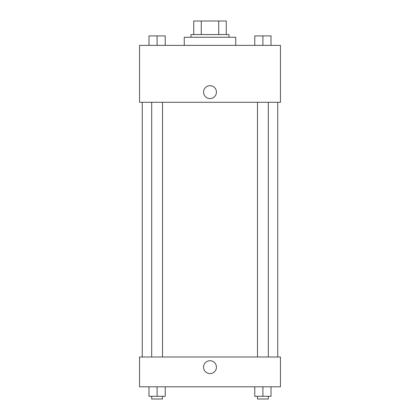 <?xml version="1.0" encoding="UTF-8"?>
<svg xmlns="http://www.w3.org/2000/svg" width="420" height="420" viewBox="0 0 420 420"><rect width="100%" height="100%" fill="white"/><g stroke="black" fill="none" stroke-linecap="round" stroke-linejoin="round"><path stroke-width="0.63" d="M201.259 34.55L201.259 21L193.741 21L193.741 34.55L193.741 21M201.259 21L226.259 21L226.259 34.55M218.741 34.55L218.741 21M191.032 37.259L191.032 34.55L228.968 34.55L228.968 37.259M235.741 45.386L235.741 37.259L184.259 37.259L184.259 45.386M139.55 45.386L280.45 45.386L280.45 102.291L139.55 102.291L139.55 45.386M203.564 92.132A6.437 6.437 0 0 1 213.218 86.557A6.437 6.437 0 0 1 213.218 97.703A6.437 6.437 0 0 1 203.564 92.132M139.55 357L280.45 357L280.45 386.804L139.55 386.804L139.55 357M210 373.595A6.437 6.437 0 0 1 204.424 363.941A6.437 6.437 0 0 1 215.576 363.941A6.437 6.437 0 0 1 210 373.595M254.762 386.804L254.762 396.291L271.021 396.291L271.021 386.804L271.021 396.291M262.894 396.291L262.894 386.804M268.312 396.291L268.312 399L257.476 399L257.476 396.291M148.979 386.804L148.979 396.291L165.239 396.291L165.239 386.804L165.239 396.291M157.106 396.291L157.106 386.804M162.524 396.291L162.524 399L151.688 399L151.688 396.291M254.762 45.386L254.762 35.905L271.021 35.905L271.021 45.386L271.021 35.905M262.894 45.386L262.894 35.905M268.312 35.905L257.476 35.905M148.979 45.386L148.979 35.905L165.239 35.905L165.239 45.386L165.239 35.905M157.106 45.386L157.106 35.905M162.524 35.905L151.688 35.905M277.741 357L277.741 102.291M142.259 357L142.259 102.291M257.476 102.291L257.476 357M268.312 102.291L268.312 357M162.524 357L162.524 102.291M151.688 357L151.688 102.291"/></g></svg>
